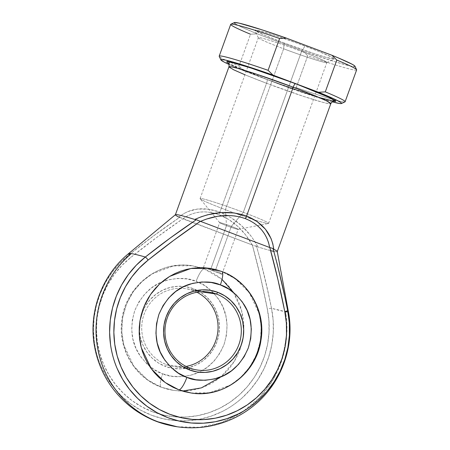 <?xml version="1.0" encoding="UTF-8"?>
<svg xmlns="http://www.w3.org/2000/svg" width="450" height="450" viewBox="0 0 450 450"><rect width="100%" height="100%" fill="white"/><g stroke="black" fill="none" stroke-linecap="round" stroke-linejoin="round"><path stroke-width="0.34" stroke-dasharray="2.25 1.69" d="M271.496 308.256A92.835 89.921 -81.6 0 1 242.078 397.974A92.835 89.921 -81.6 0 1 151.881 415.344L163.378 418.793L175.23 420.626L187.234 420.817L199.17 419.361L210.819 416.278L221.991 411.626C228.544 408.482 235.237 403.931 242.078 397.974L250.639 389.222L258.007 379.378L264.049 368.629L268.656 357.154L271.744 345.161L273.257 332.871L273.178 320.496L271.496 308.256L268.161 292.657L260.803 261.619L256.523 246.251L257.906 246.904L254.571 241.121L250.706 235.614L241.633 225.714L231.182 217.738L219.915 212.124L208.446 209.177L197.393 209.047L187.357 211.753L182.897 214.127L178.886 217.136L179.713 217.322L154.119 235.479L129.189 254.661L120.116 262.845L112.168 272.199L105.491 282.549L100.198 293.709L96.39 305.483L94.129 317.661L93.459 330.024L94.393 342.354C95.794 351.411 97.982 359.308 100.963 366.041L106.487 376.982L113.377 387.045L121.522 396.067L130.764 403.881L140.94 410.344L151.881 415.344A92.835 89.921 -81.6 0 1 94.393 342.354A92.835 89.921 -81.6 0 1 129.189 254.661C145.586 241.521 162.422 229.078 179.713 217.322L252.366 244.991L260.432 276.823L267.328 308.959L268.942 320.709L269.021 332.589L267.564 344.391L264.6 355.899L260.179 366.913L254.379 377.235L247.303 386.685L239.085 395.089L229.86 402.3L219.803 408.195L209.081 412.656L197.893 415.614L186.435 417.015L174.915 416.835L163.536 415.069L152.494 411.761A89.123 86.321 98.4 0 0 239.085 395.089A89.123 86.321 98.4 0 0 267.328 308.959C263.137 287.432 258.148 266.108 252.366 244.991L256.523 246.251C262.35 266.715 267.339 287.381 271.496 308.256L285.559 311.698A84.983 4.359 19.9 0 1 271.496 308.256A3.938 0.343 -11.5 0 0 267.328 308.959M193.275 290.655A39.386 38.149 -81.6 0 1 196.965 292.281A39.386 38.149 98.4 0 0 193.275 290.655L200.964 291.786L193.275 290.655A39.386 38.149 98.4 0 0 185.614 288.675A39.386 38.149 98.4 0 0 142.937 318.082A39.386 38.149 98.4 0 0 166.494 364.629L165.341 366.407A41.355 40.056 98.4 0 0 216.939 341.707A41.355 40.056 98.4 0 0 193.461 288.731L193.275 290.655L193.461 288.731L185.867 286.723L178.02 286.279L170.235 287.426L162.799 290.109L155.998 294.238L150.097 299.644L145.322 306.124L141.862 313.431L139.838 321.277L139.337 329.372L140.377 337.393L142.914 345.032L146.852 352.007L152.044 358.037L158.287 362.902L165.341 366.407L172.935 368.421L180.776 368.859L188.567 367.718L196.003 365.029L202.804 360.9L208.699 355.494L213.474 349.014L216.939 341.707L218.959 333.861L219.459 325.772L218.424 317.751L215.888 310.106L211.944 303.131L206.752 297.101L200.509 292.241L193.461 288.731A41.355 40.056 98.4 0 0 140.625 317.452A41.355 40.056 98.4 0 0 139.354 326.098A41.355 40.056 98.4 0 0 165.341 366.407L166.494 364.629A39.386 38.149 98.4 0 0 174.156 366.609A39.386 38.149 98.4 0 0 186.064 366.424A39.386 38.149 -81.6 0 1 166.494 364.629L183.645 367.149L166.494 364.629A39.386 38.149 -81.6 0 1 144.135 314.173A39.386 38.149 -81.6 0 1 193.275 290.655M182.441 391.044L173.627 390.42L161.37 387.248L147.684 379.935L133.909 366.294L123.801 344.97L121.787 331.858L122.591 317.976L126.433 304.312L133.11 291.904L141.986 281.593L152.224 273.836L173.419 265.928L191.959 265.719L204.216 268.892A13.787 3.353 -69.4 0 0 196.138 281.334C188.589 277.796 178.537 277.509 165.977 280.485C152.224 284.428 141.801 294.514 134.707 310.736C129.763 327.769 131.259 342.343 139.196 354.459C146.852 365.046 154.671 371.498 162.664 373.804A13.787 3.353 -69.4 0 0 161.179 387.197A13.787 3.353 110.6 0 1 162.664 373.804L154.266 369.63L146.835 363.842L140.653 356.659L135.968 348.362L132.941 339.261L131.709 329.715L132.306 320.079L134.707 310.736L138.836 302.04L144.518 294.328L151.537 287.887L159.632 282.977L168.486 279.776L177.761 278.415L187.093 278.944L196.138 281.334L204.531 285.508L211.961 291.296L218.143 298.479L222.834 306.782L225.855 315.877L227.093 325.429L226.496 335.059L224.089 344.402L219.966 353.098L214.284 360.816L207.259 367.251L199.164 372.161L190.311 375.362L181.041 376.723L171.703 376.2L162.664 373.804C170.207 377.348 180.259 377.629 192.825 374.653C206.578 370.71 216.996 360.63 224.089 344.402C229.039 327.369 227.542 312.795 219.6 300.684C211.95 290.093 204.126 283.646 196.138 281.334A13.787 3.353 110.6 0 1 204.216 268.892L198.506 267.064L192.645 265.826L186.688 265.185L180.692 265.151L174.718 265.719L168.823 266.895L163.063 268.656L157.489 270.99L152.162 273.87L147.133 277.279L142.442 281.171L138.139 285.519L134.269 290.272L130.866 295.391L127.963 300.825L125.589 306.523L123.767 312.429L122.507 318.482L121.832 324.63L121.748 330.812L122.242 336.966L123.328 343.035L124.982 348.958L127.192 354.679L129.943 360.146L133.2 365.304L136.935 370.103L141.109 374.496L145.688 378.444L150.621 381.909L155.863 384.851L161.37 387.248L167.079 389.076L172.941 390.313L178.898 390.954L184.888 390.988L190.862 390.414L196.757 389.244L202.523 387.484L208.091 385.149L213.418 382.264L218.453 378.861L223.144 374.968L227.441 370.62L231.311 365.867L234.714 360.743L237.617 355.309L239.996 349.611L242.398 341.263L234.472 361.142L221.119 376.746M191.07 392.985L209.61 392.777L230.805 384.863L241.037 377.111L249.919 366.795L256.59 354.386L260.438 340.723L261.236 326.841L259.228 313.734L249.12 292.41L235.339 278.764L221.659 271.457L209.402 268.284M189.754 368.049L183.645 367.149L189.754 368.049M210.516 269.814L215.359 270.529L219.836 272.565L221.923 274.241L210.516 269.814L226.507 225.636L225.394 209.678L283.635 48.786L284.192 43.02A42.339 2.171 -160.1 0 0 334.333 59.051A42.339 2.171 -160.1 0 0 305.027 46.086L301.567 51.418A36.433 1.867 19.9 0 1 326.779 62.578A36.433 1.867 19.9 0 1 283.635 48.786A36.433 1.867 -160.1 0 0 326.858 62.499A36.433 1.867 -160.1 0 0 301.567 51.418L243.321 212.31A36.433 1.867 19.9 0 1 268.616 223.397A36.433 1.867 19.9 0 1 225.394 209.678A36.433 1.867 -160.1 0 0 268.436 223.498A36.433 1.867 -160.1 0 0 243.321 212.31L231.351 226.35A9.849 0.506 19.9 0 1 238.14 229.376A9.849 0.506 19.9 0 1 226.507 225.636A9.849 0.506 -160.1 0 0 238.185 229.348A9.849 0.506 -160.1 0 0 231.351 226.35L215.359 270.529L219.836 272.565L221.895 274.039L220.044 273.769L210.516 269.814L203.529 267.548L209.897 268.819L215.359 270.529L231.351 226.35A9.849 0.506 -160.1 0 0 219.667 222.643A9.849 0.506 -160.1 0 0 226.507 225.636L210.516 269.814L203.529 267.548L213.553 269.887L215.359 270.529L210.516 269.814M266.979 79.453A3.938 0.956 110.6 0 1 266.558 83.278L303.407 96.351L322.577 102.257L328.567 103.674L330.806 103.674A54.157 2.779 -160.1 0 1 266.558 83.278L219.915 212.124L266.558 83.278A3.938 0.956 -69.4 0 0 266.979 79.453M318.983 97.459L266.923 79.436L308.402 94.095L324.467 99.084L333.956 101.402M287.887 311.822A84.983 4.359 -160.1 0 0 288.338 311.434A84.983 4.359 19.9 0 1 285.559 311.698L286.751 334.879L282.634 357.75L273.448 379.041L259.689 397.564L242.139 412.29L221.766 422.392L199.704 427.309L177.193 426.774A98.471 95.377 98.4 0 0 285.559 311.698M228.954 66.803A54.157 2.779 -160.1 0 0 266.558 83.278L244.924 74.767M221.895 274.039L221.614 274.264M152.494 411.761L141.998 406.957L132.221 400.753L123.351 393.255L115.538 384.598L108.917 374.934L103.612 364.433L99.72 353.284L97.307 341.691L96.413 329.856L97.059 317.981L99.225 306.293L102.887 294.992L107.966 284.276L114.373 274.343L122.006 265.365L130.714 257.501L156.431 237.651L182.846 218.807C164.993 231.024 147.617 243.922 130.714 257.501A89.123 86.321 98.4 0 0 97.307 341.691A89.123 86.321 98.4 0 0 152.494 411.761M242.404 341.246L243.675 332.606L242.404 341.246M233.505 292.483L241.605 310.511L243.675 332.589L243.838 325.327L243.338 319.174L242.257 313.104L240.598 307.181L238.388 301.455L235.643 295.993L232.386 290.835L228.651 286.031L224.471 281.638L219.898 277.689L214.959 274.23L209.717 271.288L204.216 268.892L222.019 279.422M209.588 268.312L210.088 268.386M221.659 271.457L227.16 273.853M241.92 284.203L246.094 288.596M225.534 387.714L219.966 390.049M196.341 393.519L191.183 393.002M277.262 251.578L277.251 251.618A54.157 2.779 19.9 0 1 273.847 251.398A54.157 2.779 -160.1 0 0 277.256 251.533M270.692 250.65A54.157 2.779 19.9 0 1 257.906 246.904A54.157 2.779 -160.1 0 0 270.692 250.65M284.377 295.043L287.651 310.629M175.455 214.684A54.157 2.779 -160.1 0 0 178.886 217.136C189.906 208.08 203.58 206.409 219.915 212.124A3.938 0.956 -69.4 0 0 219.251 214.785L228.898 219.589L237.876 226.446L245.773 235.029L252.225 244.946L182.981 218.863L186.739 216.321L190.822 214.329L195.176 212.917L199.761 212.091L204.514 211.866L209.385 212.243L214.318 213.221L219.251 214.785C205.369 209.874 193.275 211.236 182.981 218.863L179.713 217.322M128.593 253.609L129.189 254.661A3.938 0.686 51.7 0 0 130.714 257.501M230.709 24.351A66.96 3.431 -160.1 0 0 250.532 34.234L239.018 66.043A66.96 3.431 19.9 0 1 229.14 61.785A66.96 3.431 19.9 0 1 219.195 56.16M345.116 101.739A66.96 3.431 19.9 0 1 333.877 99.703A66.96 3.431 19.9 0 1 296.224 87.587L307.738 55.777A66.96 3.431 -160.1 0 0 356.631 69.936M243.877 70.813L229.033 64.462A64.204 3.291 19.9 0 0 243.877 70.813L289.491 87.992L243.877 70.813L239.018 66.043L243.877 70.813M332.477 101.891L314.089 96.339L289.491 87.992L296.224 87.587L307.738 55.777L302.878 51.008L334.502 61.577L349.965 65.931L354.561 66.606M227.976 63.034L240.036 68.76L266.923 79.436L228.437 63.309M231.351 226.35L243.321 212.31A36.433 1.867 -160.1 0 0 200.171 198.787A36.433 1.867 -160.1 0 0 225.394 209.678L226.507 225.636A9.849 0.506 19.9 0 1 219.69 222.694A9.849 0.506 19.9 0 1 231.351 226.35M243.321 212.31L301.567 51.418A36.433 1.867 -160.1 0 0 258.345 37.699A36.433 1.867 -160.1 0 0 283.635 48.786L225.394 209.678A36.433 1.867 19.9 0 1 200.098 198.591A36.433 1.867 19.9 0 1 243.321 212.31M234.653 22.5L234.253 22.866M235.136 23.692L240.66 26.657L257.265 33.829L302.878 51.008L257.265 33.829L250.532 34.234L239.018 66.043A66.96 3.431 -160.1 0 1 229.14 61.785A66.96 3.431 -160.1 0 1 219.218 56.357M354.966 66.24L354.954 66.218A64.204 3.291 -160.1 0 1 302.878 51.008L307.738 55.777A66.96 3.431 19.9 0 0 356.608 69.739M284.192 43.02L264.594 35.235L255.116 30.594L254.88 30.054L258.947 30.656L274.798 35.398L297.326 43.234L318.943 51.508L332.353 57.437L334.339 59.051L326.132 57.341L314.421 53.708L284.192 43.02L283.635 48.786A36.433 1.867 19.9 0 1 258.356 37.806A36.433 1.867 19.9 0 1 301.567 51.418L305.027 46.086A42.339 2.171 -160.1 0 0 254.812 30.262A42.339 2.171 -160.1 0 0 284.192 43.02M234.377 22.567A64.204 3.291 -160.1 0 0 257.265 33.829L250.532 34.234M332.246 101.829A64.204 3.291 19.9 0 1 289.491 87.992L296.224 87.587A66.96 3.431 -160.1 0 0 333.877 99.703A66.96 3.431 -160.1 0 0 344.976 101.88M197.736 220.162L199.243 220.882M271.012 247.894L272.278 248.237M252.225 244.946C244.069 230.366 233.072 220.309 219.251 214.785A3.938 0.956 110.6 0 1 219.915 212.124C236.183 218.689 248.85 230.282 257.906 246.904L252.366 244.991M191.959 265.719C159.221 260.027 125.584 286.183 121.883 319.77C117.501 348.069 134.685 377.752 161.196 387.202L173.627 390.42M197.415 370.029L174.156 366.609M228.172 63.028C227.655 63.107 231.975 65.171 241.144 69.216L266.974 79.453C281.115 84.763 294.621 89.544 307.496 93.791L325.125 99.253L333.827 101.272M326.779 62.578L334.333 59.051M268.616 223.397L326.858 62.499M238.14 229.376L268.436 223.498M221.946 274.207L238.185 229.348M203.428 267.502L219.667 222.643M219.69 222.694L200.171 198.787M200.098 198.591L258.345 37.699M258.356 37.806L254.812 30.262M208.873 292.095L185.614 288.675"/><path stroke-width="0.67" d="M196.965 292.281A39.386 38.149 -81.6 0 1 217.626 333.191A39.386 38.149 -81.6 0 1 186.064 366.424A39.386 38.149 98.4 0 0 217.626 333.191A39.386 38.149 98.4 0 0 196.965 292.281M189.754 368.049A39.386 38.149 98.4 0 0 238.894 344.526A39.386 38.149 98.4 0 0 216.534 294.075L217.688 292.298A41.355 40.056 -81.6 0 1 241.166 345.268A41.355 40.056 -81.6 0 1 189.568 369.968L189.754 368.049A39.386 38.149 -81.6 0 1 166.196 321.502A39.386 38.149 -81.6 0 1 208.873 292.095A39.386 38.149 -81.6 0 1 216.534 294.075A39.386 38.149 -81.6 0 1 240.092 340.622A39.386 38.149 -81.6 0 1 197.415 370.029A39.386 38.149 -81.6 0 1 189.754 368.049L189.568 369.968L197.162 371.981L205.003 372.42L212.794 371.278L220.23 368.589L227.031 364.466L232.931 359.055L237.701 352.575L241.166 345.268L243.186 337.421L243.686 329.332L242.651 321.311L240.114 313.667L236.171 306.697L230.979 300.662L224.741 295.802L217.688 292.298L210.094 290.284L202.252 289.839L194.462 290.987L187.026 293.676L180.225 297.799L174.324 303.21L169.554 309.69L166.089 316.991L164.064 324.844L163.564 332.933L164.604 340.954L167.141 348.598L171.084 355.567L176.271 361.603L182.514 366.463L189.568 369.968A41.355 40.056 -81.6 0 1 166.089 316.991A41.355 40.056 -81.6 0 1 217.688 292.298L216.534 294.075L200.964 291.786L216.534 294.075A39.386 38.149 98.4 0 0 167.389 317.593A39.386 38.149 98.4 0 0 189.754 368.049M186.891 377.364C178.898 375.058 171.079 368.606 163.423 358.02C155.486 345.904 153.99 331.335 158.94 314.303C166.028 298.074 176.451 287.989 190.204 284.046C202.764 281.07 212.822 281.357 220.365 284.901A13.787 3.353 -69.4 0 0 221.844 271.507A13.787 3.353 110.6 0 1 220.365 284.901L228.763 289.069L236.194 294.857L242.37 302.04L247.061 310.343L250.082 319.444L251.319 328.989L250.723 338.619L248.316 347.963L244.192 356.659L238.511 364.376L231.486 370.811L223.391 375.728L214.537 378.923L205.268 380.289L195.93 379.761L186.891 377.364L178.493 373.191L171.062 367.402L164.886 360.225L160.194 351.923L157.174 342.821L155.936 333.276L156.532 323.646L158.94 314.303L163.063 305.606L168.744 297.889L175.77 291.454L183.859 286.537L192.713 283.337L201.988 281.976L211.326 282.504L220.365 284.901C228.352 287.207 236.177 293.653 243.833 304.245C251.769 316.356 253.266 330.93 248.316 347.963C241.228 364.191 230.805 374.276 217.052 378.219C204.491 381.189 194.434 380.908 186.891 377.364A13.787 3.353 110.6 0 1 178.813 389.812A13.787 3.353 -69.4 0 0 186.891 377.364M191.183 393.002L184.523 391.641L178.813 389.812L191.07 392.985C223.307 398.554 256.528 373.326 260.938 340.352C266.051 311.67 248.816 281.098 221.833 271.496L209.402 268.284L190.862 268.493L169.667 276.401L159.435 284.158L150.553 294.469L143.876 306.877L140.034 320.541L139.23 334.423L141.244 347.535L151.352 368.859L165.127 382.5L178.813 389.812L173.312 387.416L168.064 384.474L163.131 381.009L158.552 377.061L154.378 372.668L150.643 367.869L147.386 362.711L144.641 357.244L142.425 351.523L140.771 345.6L139.691 339.531L139.191 333.377L139.275 327.195L139.95 321.047L141.21 314.994L143.032 309.088L145.406 303.39L148.309 297.956L151.712 292.838L155.588 288.084L159.885 283.736L164.576 279.844L169.605 276.435L174.938 273.555L180.506 271.221L186.266 269.46L192.161 268.284L198.135 267.716L204.131 267.75L210.088 268.386L215.949 269.629L221.659 271.457M333.827 101.272C332.826 101.194 331.819 101.992 330.806 103.674L326.874 101.064L316.828 96.542L293.209 87.199A3.938 0.956 110.6 0 1 295.515 83.644L330.93 98.168L334.952 101.509L318.983 97.459M129.189 254.661A84.983 4.359 19.9 0 1 128.593 253.609C101.441 275.732 87.964 313.054 94.719 347.423C96.249 355.618 98.781 363.488 102.308 371.036C106.144 379.232 111.009 386.764 116.91 393.621C126.096 404.213 136.98 412.481 149.569 418.438C157.652 422.37 166.86 425.149 177.193 426.774C194.884 429.289 212.023 427.219 228.617 420.559C237.966 416.751 246.527 411.626 254.312 405.197C281.498 383.113 295.037 345.814 288.338 311.434L277.256 251.533A54.157 2.779 -160.1 0 0 273.763 249.232A54.157 2.779 19.9 0 1 277.251 251.618L330.806 103.674A54.157 2.779 -160.1 0 0 293.209 87.199L246.566 216.045L257.108 221.552L265.433 229.213L271.091 238.607L272.812 243.804L273.763 249.232L272.52 248.327L269.809 247.556C275.597 268.673 280.581 289.997 284.771 311.524A3.938 0.343 -11.5 0 0 287.651 310.629A3.938 0.343 168.5 0 1 284.771 311.524A89.123 86.321 -81.6 0 1 230.158 413.899A89.123 86.321 -81.6 0 1 124.442 374.079A89.123 86.321 -81.6 0 1 148.157 260.066A3.938 0.686 -128.3 0 0 145.344 257.034A3.938 0.686 51.7 0 1 148.157 260.066C165.06 246.487 182.436 233.589 200.289 221.372L173.874 240.216L148.157 260.066L139.449 267.93L131.822 276.907L125.409 286.841L120.33 297.557L116.668 308.858L114.502 320.546L113.856 332.421L114.75 344.256L117.163 355.849L121.061 366.998L126.36 377.499L132.981 387.163L140.794 395.82L149.67 403.318L159.441 409.522L169.937 414.326L180.979 417.634L192.358 419.4L203.878 419.58L215.336 418.179L226.524 415.221L237.246 410.754L247.303 404.865L256.528 397.654L264.752 389.25L271.822 379.8L277.622 369.478L282.043 358.464L285.007 346.956L286.464 335.154L286.386 323.274L284.771 311.524L277.881 279.388L269.809 247.556L196.256 219.757C178.779 231.48 161.809 243.906 145.344 257.034A92.835 89.921 98.4 0 0 120.639 375.795A92.835 89.921 98.4 0 0 230.76 417.274A92.835 89.921 98.4 0 0 287.651 310.629A84.983 4.359 19.9 0 1 288.338 311.434A84.983 4.359 -160.1 0 0 287.651 310.629L289.327 322.869L289.412 335.244L287.893 347.541L284.805 359.527L280.198 371.002L274.157 381.757L266.794 391.596L258.227 400.354C251.387 406.305 244.693 410.856 238.14 414L226.974 418.652L215.319 421.734L203.383 423.191L191.385 423L179.528 421.166L168.03 417.718L157.095 412.718L146.914 406.254L137.672 398.441L129.532 389.424L122.636 379.356L117.112 368.415C114.137 361.682 111.943 353.79 110.543 344.728L109.609 332.398L110.284 320.034L112.545 307.856L116.353 296.083L121.646 284.923L128.323 274.573L136.271 265.224L145.344 257.034A84.983 4.359 -160.1 0 0 131.282 253.592A98.471 95.377 98.4 0 0 97.324 346.146A98.471 95.377 98.4 0 0 158.04 421.819A98.471 95.377 98.4 0 0 177.193 426.774L158.04 421.819C126.512 410.282 102.448 380.289 97.324 346.146C91.603 312.109 105.058 275.428 131.282 253.592A84.983 4.359 19.9 0 1 145.344 257.034L170.426 237.881L196.256 219.757L194.743 219.471L201.139 216.804L207.737 214.746L221.192 212.546L234.371 212.985L246.566 216.045L293.209 87.199A54.157 2.779 -160.1 0 0 228.954 66.803L233.556 69.744L244.924 74.767M285.559 311.698A84.983 4.359 -160.1 0 0 287.887 311.822M179.713 217.322L178.886 217.136A54.157 2.779 19.9 0 1 175.399 214.751A54.157 2.779 19.9 0 1 194.743 219.471A54.157 2.779 -160.1 0 0 175.455 214.684L128.593 253.609A84.983 4.359 19.9 0 1 131.282 253.592L128.593 253.609M227.16 273.853L232.408 276.795L237.341 280.254L241.92 284.203M246.094 288.596L249.829 293.4L253.086 298.553L255.831 304.02L258.041 309.746L259.701 315.669L260.781 321.739L261.281 327.892L261.191 334.069L260.516 340.217L259.262 346.275L257.439 352.176L255.066 357.874L252.157 363.308L248.754 368.426L244.884 373.185L240.587 377.533L235.896 381.426L230.861 384.829L225.534 387.714M219.966 390.049L214.206 391.809L208.305 392.979L202.337 393.553L196.341 393.519M273.847 251.398A54.157 2.779 19.9 0 1 270.692 250.65A54.157 2.779 -160.1 0 0 273.847 251.398M287.651 310.629C283.567 289.766 278.707 269.117 273.071 248.687L277.217 264.032L284.377 295.043M219.195 56.16A66.96 3.431 19.9 0 1 268.093 70.318L279.608 38.509A66.96 3.431 -160.1 0 0 230.709 24.351L219.195 56.16M341.449 103.522L344.976 101.88A66.96 3.431 -160.1 0 0 325.294 91.862A66.96 3.431 19.9 0 1 345.116 101.739L356.631 69.936A66.96 3.431 -160.1 0 0 336.808 60.053L325.294 91.862L318.561 92.267L335.166 99.439L340.689 102.397L341.578 103.224L341.173 103.59L339.497 103.489L332.246 101.829A64.204 3.291 19.9 0 0 341.449 103.522A64.204 3.291 19.9 0 0 318.561 92.267L272.953 75.088L318.561 92.267L325.294 91.862L336.808 60.053A66.96 3.431 19.9 0 1 356.608 69.739L354.954 66.218A64.204 3.291 -160.1 0 0 331.954 55.277L286.341 38.098L261.743 29.751L239.254 23.175L234.653 22.5L234.253 22.866L235.136 23.692M220.877 59.873A64.204 3.291 19.9 0 1 272.953 75.088L268.093 70.318A66.96 3.431 -160.1 0 0 219.218 56.357L220.877 59.873A64.204 3.291 19.9 0 0 229.033 64.462L223.898 61.954L220.866 59.85L221.265 59.484L225.866 60.165L241.329 64.513L272.953 75.088L268.093 70.318L279.608 38.509L286.341 38.098L331.954 55.277L336.808 60.053L331.954 55.277L338.462 57.971L351.928 64.142L354.082 65.413L354.966 66.24L354.561 66.606M333.444 101.317L335.728 101.43L335.407 100.693L325.721 95.766L305.527 87.474L279.591 77.782L254.042 68.979L237.971 63.996L227.34 61.566L226.609 61.926L228.437 63.309L230.102 61.971L250.127 67.714L295.515 83.644A3.938 0.956 -69.4 0 0 293.209 87.199L256.354 74.126L237.184 68.22L231.199 66.797L228.954 66.803C229.179 64.502 228.915 63.242 228.172 63.028L228.172 63.028M199.243 220.882L269.668 247.506L268.571 242.696L266.861 238.129L264.561 233.865L261.697 229.95L258.3 226.429L254.407 223.341L250.071 220.731L245.334 218.616L240.255 217.035L234.9 215.994L229.32 215.511L217.755 216.236L206.111 219.167L200.424 221.428C216.326 214.622 231.294 213.688 245.334 218.616A3.938 0.956 -69.4 0 0 246.566 216.045C230.001 210.296 212.726 211.438 194.743 219.471L197.736 220.162M286.341 38.098A64.204 3.291 -160.1 0 0 234.377 22.567L230.856 24.216A66.96 3.431 19.9 0 1 279.608 38.509L286.341 38.098M250.532 34.234A66.96 3.431 19.9 0 1 230.856 24.216M222.019 279.422L233.505 292.483M221.119 376.746L201.33 387.9L182.441 391.044M272.278 248.237L273.763 249.232C271.671 233.634 262.603 222.576 246.566 216.045A3.938 0.956 110.6 0 1 245.334 218.616C258.998 224.123 267.114 233.752 269.668 247.506L271.012 247.894M175.399 214.751L228.954 66.803"/></g></svg>
